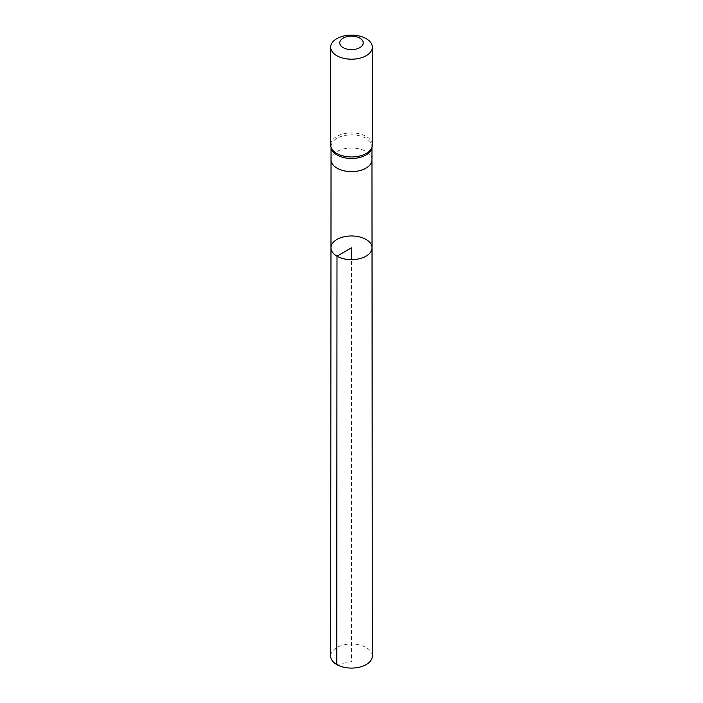 <?xml version="1.0" encoding="UTF-8"?>
<svg xmlns="http://www.w3.org/2000/svg" width="703" height="703" viewBox="0 0 703 703"><rect width="100%" height="100%" fill="white"/><g stroke="black" fill="none" stroke-linecap="round" stroke-linejoin="round"><path stroke-width="0.53" stroke-dasharray="3.52 2.64" d="M330.981 247.808A20.519 11.846 180 0 1 351.5 235.962A20.519 11.846 180 0 1 372.019 247.808M371.782 148.166A20.457 11.81 0 0 0 371.957 146.646A20.457 11.81 0 0 0 351.5 134.835A20.457 11.81 0 0 0 331.043 146.646A20.457 11.81 0 0 0 331.218 148.166M330.665 144.941A20.835 12.03 180 0 1 351.5 132.911A20.835 12.03 180 0 1 372.335 144.941M330.665 656.048A20.835 12.03 180 0 1 343.53 644.941A20.835 12.03 180 0 1 366.228 647.551A20.835 12.03 180 0 1 372.335 656.048M336.772 664.555L351.5 661.628L351.5 259.662M371.957 159.827L371.957 159.818A20.457 11.81 0 0 0 365.964 151.479A20.457 11.81 0 0 0 343.679 148.913A20.457 11.81 0 0 0 331.043 159.818L331.043 159.827M371.957 147.41L371.957 146.646M331.043 147.41L331.043 146.646"/><path stroke-width="1.05" d="M336.992 256.191A20.519 11.846 180 0 1 330.981 247.808A20.519 11.846 180 0 1 351.5 235.962A20.519 11.846 180 0 1 372.019 247.808A20.519 11.846 180 0 1 359.356 258.757A20.519 11.846 180 0 1 336.992 256.191A20.519 11.846 180 0 1 330.981 247.808L330.665 656.048A20.835 12.03 180 0 0 336.772 664.555A20.835 12.03 180 0 0 359.479 667.165A20.835 12.03 180 0 0 372.335 656.048L372.019 247.808A20.519 11.846 180 0 1 359.356 258.757A20.519 11.846 180 0 1 336.992 256.191M330.841 146.496L331.218 148.166A20.457 11.81 0 0 0 337.036 154.994A20.457 11.81 0 0 0 358.091 157.823A20.457 11.81 0 0 0 371.782 148.166L372.159 146.496A20.835 12.03 180 0 1 358.214 156.33A20.835 12.03 180 0 1 336.772 153.447A20.835 12.03 180 0 1 330.841 146.496A20.835 12.03 180 0 1 330.665 144.941L330.665 47.18A20.835 12.03 180 0 1 351.5 35.15A20.835 12.03 180 0 1 372.335 47.18A20.835 12.03 180 0 1 359.47 58.287A20.835 12.03 180 0 1 336.772 55.686A20.835 12.03 180 0 1 330.665 47.18M372.335 47.18L372.335 144.941A20.835 12.03 180 0 1 372.159 146.496M343.213 47.663A11.723 6.766 180 0 1 348.468 36.345A11.723 6.766 180 0 1 362.818 44.632A11.723 6.766 180 0 1 343.213 47.663M351.5 259.662L351.5 247.808L336.992 256.191L336.772 664.555M331.043 159.818A20.457 11.81 0 0 0 331.043 159.827A20.457 11.81 0 0 0 337.036 168.175A20.457 11.81 0 0 0 359.33 170.732A20.457 11.81 0 0 0 371.957 159.827A20.457 11.81 0 0 0 371.957 159.818M331.043 147.41L330.981 247.808M371.957 147.41L372.019 247.808"/></g></svg>

